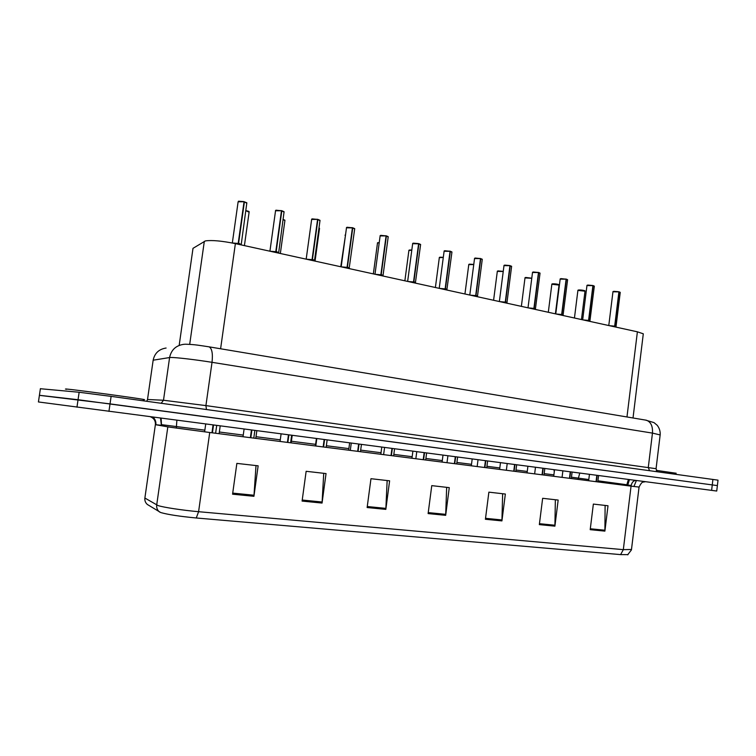 <?xml version="1.0" encoding="UTF-8"?>
<svg xmlns="http://www.w3.org/2000/svg" width="756" height="756" viewBox="0 0 756 756"><rect width="100%" height="100%" fill="white"/><g stroke="black" fill="none" stroke-linecap="round" stroke-linejoin="round"><path stroke-width="1.13" d="M192.856 249.329L193.007 248.327L205.434 240.899C211.841 239.992 221.82 240.899 235.381 243.63L637.393 331.818L643.299 333.812L643.214 334.511M628.028 554.649L620.61 554.611L196.267 517.983C179.748 516.405 167.898 514.59 160.735 512.549L147.382 504.488M718.011 480.192L717.378 485.598L78.048 399.716L39.416 395.293L38.424 401.956L716.735 491.041L717.378 485.598L110.026 403.884L39.407 395.341M605.112 505.424L604.894 531.118L608.004 505.755L593.356 504.082L590.2 529.663L604.894 531.118M555.358 499.744L554.904 526.157L558.164 500.066L542.647 498.298L539.34 524.617L554.904 526.157M502.636 493.725L501.927 520.903L505.348 494.037L488.877 492.156L485.409 519.268L501.927 520.903M256.01 465.573L253.931 496.305L258.146 465.819L236.864 463.39L232.574 494.188L253.931 496.305M323.729 473.303L322.056 503.061L326.044 473.568L306.142 471.3L302.088 501.077L322.056 503.061M387.148 480.542L385.834 509.383L389.614 480.825L370.969 478.699L367.132 507.531L385.834 509.383M446.664 487.337L445.671 515.327L449.272 487.639L431.761 485.635L428.113 513.579L445.671 515.327M718.02 480.154L111.123 396.371L79.144 392.26L40.389 388.726M236.316 243.838L238.187 243.479L238.083 244.226M246.787 203.222L244.405 201.843L238.546 243.564L240.465 244.746M238.518 201.209L244.046 201.757L238.197 243.423L232.3 242.997L238.187 243.479M244.405 201.843L246.815 202.778L244.046 201.786M213.05 425.042L211.964 432.782M238.272 242.837L241.079 244.623M232.3 242.988L238.197 243.423M213.513 425.099L212.427 432.838M238.546 243.564L238.442 244.301M238.556 243.508L241.013 244.358L238.556 243.498M143.394 399.65C145.133 399.801 145.143 399.726 143.432 399.414C136.08 397.949 74.646 389.652 66.632 389.047C64.921 388.896 64.912 388.981 66.594 389.293M273.993 252.098L275.789 251.748L275.685 252.466M284.039 212.124L281.818 210.839L276.129 251.824L277.991 252.976M275.997 210.196L281.478 210.754L275.789 251.682L270.005 251.228L275.789 251.748M251.436 430.07L250.378 437.677M275.874 251.096L278.482 252.806M270.005 251.228L275.789 251.682M251.88 430.126L250.822 437.733M276.129 251.824L276.034 252.551M310.338 260.073L312.048 259.714L311.954 260.423M312.143 259.072L314.524 260.47L312.389 259.733L314.194 260.915M312.143 218.881L317.577 219.429L312.058 259.658L306.312 259.185L312.048 259.714M319.977 220.714L317.86 219.382L311.642 219.448L306.18 259.166M288.442 434.917L287.422 442.392M314.685 260.981L312.389 259.724M312.058 259.658L306.312 259.195M288.877 434.974L287.847 442.449M312.389 259.79L312.285 260.499M317.907 219.514L312.398 259.724M345.407 267.766L347.051 267.407L346.957 268.106M354.668 229.011L352.75 227.887L347.382 267.426L349.13 268.578M347.032 227.254L352.419 227.811L347.061 267.35L341.353 266.877L347.051 267.407M352.75 227.887L346.484 227.821L341.183 266.84M324.154 439.605L323.162 446.938M347.146 266.764L349.414 268.333M347.061 267.35L341.362 266.877M324.57 439.652L323.577 446.994M347.382 267.473L347.287 268.182M379.285 275.193L380.863 274.834L380.769 275.524M388.187 237.034L386.392 235.976L381.175 274.853L382.876 275.987M380.74 235.343L386.08 235.9L380.863 274.778L375.212 274.305L380.863 274.834M358.637 444.122L357.673 451.332M380.948 274.192L383.065 275.704M375.203 274.305L380.863 274.778M359.034 444.169L358.07 451.389M381.175 274.9L381.081 275.59M676.091 473.237L656.255 470.355M412.011 282.375L413.532 282.007L413.438 282.687M420.582 244.783L418.909 243.801L413.834 282.026L415.488 283.141M412.644 243.451L418.607 243.725L413.532 281.96L407.919 281.478L413.532 282.007M418.909 243.801L412.653 243.706L407.645 281.421M391.948 448.488L391.003 455.575M413.608 281.383L415.602 282.829M407.919 281.478L413.532 281.96M392.336 448.535L391.391 455.632M413.834 282.073L413.74 282.753M443.659 289.321L445.114 288.953L445.029 289.624M451.918 252.277L450.349 251.351L445.407 289.019L447.023 290.058M444.802 250.727L450.056 251.285L445.123 288.896L439.557 288.414L445.114 288.953M450.349 251.351L444.103 251.257L439.227 288.348M424.144 452.702L423.228 459.676M445.199 288.329L446.985 289.756M439.548 288.414L445.123 288.896M424.522 452.759L423.606 459.733M445.407 289.019L445.322 289.68M474.277 296.031L475.675 295.662L475.59 296.324M482.233 259.535L480.769 258.665L475.959 295.681L477.527 296.749M475.278 258.042L480.485 258.599L475.685 295.615L470.156 295.133L475.675 295.662M480.769 258.665L482.205 259.214M455.292 456.785L454.394 463.645M475.751 295.048L477.499 296.38M470.156 295.133L475.675 295.615M455.651 456.832L454.762 463.693M475.959 295.728L475.874 296.39M480.485 258.571L482.271 259.28L477.48 296.21L476.337 296.012M503.912 302.532L505.254 302.164L505.169 302.816M511.585 266.556L510.215 265.753L505.528 302.23L507.04 303.213M503.978 265.422L509.941 265.687L505.263 302.116L499.782 301.635L505.254 302.164M510.215 265.753L511.557 266.254M485.428 460.735L484.558 467.491M505.329 301.55L506.974 302.835M499.773 301.625L505.263 302.116M485.777 460.782L484.908 467.529M505.528 302.23L505.443 302.873M509.941 265.649L511.623 266.32L506.955 302.674L505.896 302.504M532.611 308.835L533.906 308.457L533.821 309.1M540.02 273.36L538.735 272.604L534.171 308.467L535.598 309.45M528.463 307.919L533.906 308.457M533.358 271.98L538.47 272.538L533.906 308.41L528.472 307.928L533.906 308.41M514.609 464.562L513.759 471.205M533.982 307.853L535.522 309.091M514.94 464.609L514.099 471.253M534.171 308.524L534.086 309.157M560.413 314.931L561.661 314.562L561.585 315.186M567.586 279.956L566.367 279.248L561.916 314.619L563.267 315.507M561.047 278.624L566.112 279.191L561.67 314.505L556.274 314.024L561.661 314.562M542.874 468.266L542.052 474.806M561.736 313.957L563.192 315.148M556.274 314.024L561.661 314.505M543.205 468.304L542.383 474.853M561.916 314.619L561.84 315.243M561.925 314.572L563.173 315.006L561.925 314.562M587.374 320.846L588.574 320.431L588.489 321.092M594.301 286.354L593.158 285.692L588.82 320.478L590.105 321.376M586.958 285.371L592.912 285.636L588.574 320.421L583.226 319.939L588.574 320.431L583.235 319.939M570.27 471.857L569.466 478.302M588.64 319.873L590.011 321.026M570.591 471.895L569.788 478.34M588.82 320.525L588.744 321.149M613.513 326.583L614.666 326.205L614.6 326.819M620.222 292.563L619.155 291.939L614.912 326.261L616.131 327.065M612.955 291.618L618.909 291.882L614.675 326.157L609.364 325.666L614.666 326.205M596.834 475.335L596.049 481.685M614.741 325.619L616.036 326.724M614.675 326.157L609.374 325.675M597.145 475.373L596.361 481.723M614.912 326.261L614.836 326.866M189.69 344.358L204.328 241.306M220.601 348.781L235.381 243.63M179.191 345.275L193.007 248.327M626.97 416.962L637.393 331.818M626.733 485.588L626.837 484.757L627.782 484.889M597.93 480.797L626.837 484.757L628.397 479.474M635.758 480.438C633.273 480.703 631.714 482.602 631.062 486.146L209.724 432.498L169.193 427.083L155.377 424.674L161.614 425.326M639.066 487.072L631.062 486.146L623.322 549.65L631.477 549.48M144.963 497.429L144.878 498.034L158.013 505.547C163.079 507.323 182.801 510.319 198.592 511.699L196.267 517.983M159.573 512.039C157.352 510.243 156.388 507.89 156.7 504.999L167.832 426.866M150.576 416.849C154.044 418.342 155.641 420.941 155.377 424.674L144.878 498.034C144.585 500.746 145.492 502.948 147.581 504.649M620.61 554.611L623.322 549.65L198.592 511.699L209.724 432.498M711.613 490.379L712.908 479.408M108.94 411.396L111.123 396.371M76.961 407.182L79.144 392.26M571.47 477.187L588.801 479.55M578.075 479.399L579.748 473.095M631.175 485.475L627.763 485.05L627.688 485.711M161.17 425.694L161.699 424.692L204.857 430.155M176.328 428.094L176.876 420.298M219.353 432.016L243.252 435.078M256 436.713L280.287 439.822M291.4 441.239L315.621 444.348M326.365 445.728L348.866 448.61M360.678 450.122L381.033 452.731M393.838 454.365L412.152 456.719M425.893 458.476L442.298 460.574M456.907 462.455L471.498 464.316M486.93 466.301L499.801 467.945M516.008 470.024L527.253 471.46M544.169 473.634L553.893 474.872M160.546 418.162L161.302 424.702M554.271 471.829L553.987 469.722M629.446 479.606L627.763 485.05M445.756 514.354L428.246 512.606M385.919 508.382L367.265 506.529M322.15 502.022L302.23 500.037M254.035 495.237L232.725 493.11M502.003 519.958L485.532 518.314M554.97 525.24L539.453 523.691M604.951 530.221L590.304 528.765M660.149 434.936L652.456 433.103L212.02 362.322C196.191 359.752 176.233 357.408 170.969 357.475L169.59 357.55L163.494 400.245L205.916 405.603L656.066 468.701M206.454 409.525L205.916 405.603L212.02 362.322C212.965 353.695 212.011 348.535 209.147 346.853L208.524 346.749M40.408 388.622L39.416 395.293M185.059 344.235L183.576 344.349C175.864 345.53 171.206 349.924 169.59 357.55L153.156 360.196L147.514 399.499L163.494 400.245L161.198 403.279M166.103 348.034C158.968 349.13 154.649 353.184 153.156 360.196L153.109 360.574M147.505 399.603L146.721 401.285M185.418 344.216C195.265 344.471 200.227 345.53 209.147 346.853L646.418 420.232C650.878 421.933 652.891 426.223 652.456 433.103L648.289 467.444L649.527 470.657M657.077 471.697L656.076 468.616L660.186 434.643C660.357 431.185 659.364 428.066 657.2 425.278L654.016 422.613L645.463 420.071M237.734 243.602L232.942 243.12M241.202 244.906L239 243.886M244.046 201.757L238.121 201.795L232.328 242.978M249.102 212.171L245.747 210.659M244.415 245.615L249.159 211.812C248.129 211.519 251.134 211.916 245.766 210.546L249.121 211.774M275.345 251.871L270.705 251.379M278.595 253.09L276.573 252.135M281.478 210.754L275.543 210.782L269.92 251.209M281.799 210.716L284.048 211.708L281.79 210.707M311.633 259.837L307.049 259.355M314.732 261.037L312.814 260.092M314.524 260.47L320.024 220.365L317.879 219.391L319.977 220.317M346.654 267.529L342.128 267.048M349.527 268.607L347.798 267.775M352.721 227.773L354.668 228.633M380.476 274.957L376.006 274.475M383.179 275.959L381.582 275.193M386.08 235.9L380.136 235.9L374.985 274.258M383.037 275.496L388.225 236.713L386.354 235.853L388.178 236.666M284.899 220.591L283.018 219.457M280.344 253.496L284.946 220.251L283.037 219.344L284.908 220.204M319.486 228.718L318.966 228.066M315.044 261.103L319.523 228.397L318.975 227.972L319.486 228.359M345.511 235.003L340.767 266.745M413.163 282.13L408.741 281.657M415.715 283.075L414.222 282.366M412.757 243.385L413.23 243.177M415.838 283.216L415.413 282.753L420.62 244.49L418.871 243.678L420.563 244.434M444.764 289.075L440.398 288.603M447.174 289.964L445.794 289.302M444.207 250.945L444.736 250.737M450.321 251.238L451.89 251.946M475.335 295.785L471.016 295.322M480.485 258.599L474.532 258.561L469.788 295.048M474.636 258.269L475.212 258.051M379.228 242.619L377.48 243.101L373.341 273.899M378.066 242.581L377.471 242.846M411.803 250.123L408.892 250.51L404.866 280.807M409.525 250.009L411.822 250.019L408.996 250.217M443.29 257.437L439.312 257.692L435.39 287.507M439.983 257.191L443.309 257.333L439.302 257.475M439.406 257.409L439.916 257.21M504.923 302.287L500.661 301.824M509.941 265.687L503.987 265.63L499.366 301.54M504.091 265.356L504.724 265.129M533.585 308.58L529.37 308.117M535.635 309.317L534.52 308.788M538.47 272.538L532.507 272.481L528.009 307.824M532.621 272.217L538.423 272.425M535.843 309.544L535.399 309.081L540.049 273.143L538.688 272.491L539.982 273.077M561.358 314.685L557.191 314.222M563.296 315.375L562.266 314.883M566.112 279.191L560.158 279.115L555.764 313.91M560.262 278.86L566.074 279.077M563.532 315.611L563.078 315.148L567.605 279.748L566.32 279.134L567.539 279.692M588.281 320.591L584.161 320.138M590.124 321.243L589.16 320.79M592.912 285.636L586.958 285.551L582.678 319.816M587.062 285.305L587.847 285.078M590.37 321.498L589.916 321.035L594.329 286.165L593.11 285.579L594.254 286.099M614.392 326.327L610.319 325.883M616.14 326.942L615.242 326.516M618.909 291.882L612.955 291.788L608.778 325.543M613.059 291.561L613.891 291.325M616.027 326.601L620.241 292.383L619.098 291.825L620.175 292.317M473.747 264.553L468.767 264.647L464.94 293.99M469.485 264.156L473.766 264.449L468.767 264.439M468.871 264.373L469.419 264.165M503.231 271.498L497.316 271.385L493.592 300.274M498.081 270.903L503.241 271.395L497.316 271.187M497.42 271.12L498.015 270.913M531.77 278.293L524.995 277.915L521.366 306.369M525.798 277.452L531.78 278.208L524.995 277.726M525.099 277.669L525.751 277.452M559.024 285.078L551.852 284.247L548.308 312.275M555.405 313.834L559.053 284.889C559.345 285.163 559.601 284.02 552.674 283.793C555.736 283.793 557.833 284.143 558.986 284.823M551.956 284.02L552.645 283.802M585.012 291.192L577.905 290.399L574.447 318.011M578.794 289.954C581.808 289.964 583.868 290.295 584.964 290.956M578.009 290.172L578.746 289.964C587.913 290.635 584.142 291.126 585.031 291.013L581.468 319.552M633.018 417.983L643.299 333.812M645.189 481.752L643.384 482.073C642.26 481.827 640.823 483.509 639.056 487.11L631.43 549.933L627.631 554.828M155.878 424.759L155.897 424.664C156.36 418.569 151.701 416.669 153.506 417.236M161.548 425.76L161.113 418.238M636.391 480.523L634.189 485.834M241.173 244.897L246.843 202.816M205.708 424.078L204.621 431.846M216.698 425.524L215.611 433.245M238.471 201.2L244.027 201.625M220.194 425.978L219.117 433.698M143.432 399.414L143.234 400.803M278.614 253.109L284.086 211.746M275.524 210.451L281.449 210.631M244.084 429.106L243.026 436.741M254.838 430.514L253.789 438.111M311.623 219.145L317.548 219.306M281.09 433.953L280.06 441.457M291.636 435.343L290.606 442.799M349.603 268.682L349.178 268.229L354.715 228.681L352.712 227.764M346.465 227.528L352.39 227.688M316.792 438.641L315.791 446.002M327.14 439.992L326.148 447.325M383.283 276.072L383.027 275.496M380.126 235.626L386.051 235.777M351.266 443.158L350.293 450.396M361.434 444.49L360.47 451.691M256.823 430.778L255.774 438.357M292.194 435.418L291.173 442.865M345.52 234.908L345.001 235.173M316.405 438.584L315.403 445.955M676.1 473.152L675.958 474.305M384.568 447.514L383.623 454.639M394.566 448.828L393.63 455.915M413.277 243.158L418.569 243.602M447.325 290.124L446.89 289.661L451.946 252.003L450.302 251.238M444.093 251.02L450.018 251.162M416.764 451.738L415.838 458.741M426.611 453.033L425.694 459.998M474.522 258.335L480.447 258.486M447.902 455.821L447.004 462.71M457.607 457.087L456.719 463.948M349.631 442.94L348.658 450.189M408.892 250.274L409.487 250.009M381.771 447.155L380.826 454.28M412.88 451.228L411.954 458.249M478.028 459.771L477.159 466.546M487.611 461.018L486.741 467.766M504.753 265.12L509.903 265.564M532.507 272.283L533.33 271.98M507.21 463.589L506.359 470.26M516.66 464.827L515.819 471.47M560.158 278.926L561.018 278.624M535.475 467.293L534.643 473.87M544.811 468.522L543.989 475.051M562.87 470.884L562.067 477.357M572.103 472.094L571.3 478.529M587.866 285.069L592.874 285.522M616.405 327.216L616.017 326.601M589.434 474.371L588.65 480.74M598.572 475.562L597.788 481.903M613.91 291.325L618.862 291.769M442.997 455.178L442.099 462.086M472.188 459.005L471.309 465.8M500.472 462.71L499.622 469.41M551.852 284.076L552.674 283.793M527.905 466.301L527.074 472.906M577.915 290.238L578.775 289.954M554.526 469.788L553.713 476.289"/></g></svg>
